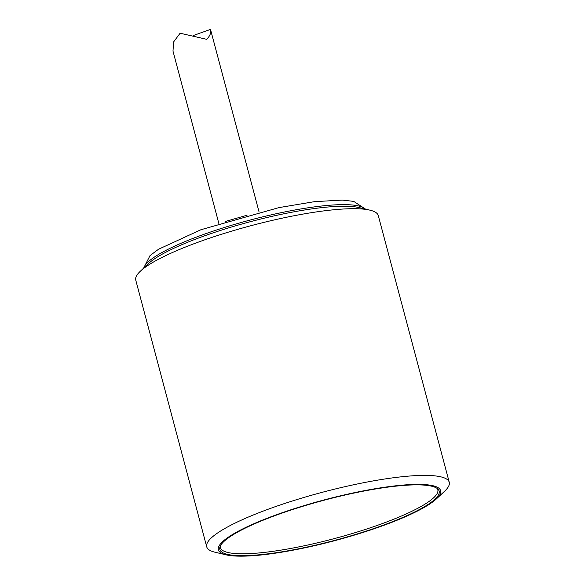 <?xml version="1.0" encoding="UTF-8"?>
<svg xmlns="http://www.w3.org/2000/svg" width="585" height="585" viewBox="0 0 585 585"><rect width="100%" height="100%" fill="white"/><g stroke="black" fill="none" stroke-linecap="round" stroke-linejoin="round"><path stroke-width="0.88" d="M449.243 482.274L378.283 215.58A125.482 22.961 165.1 0 0 369.903 210.154A125.482 22.961 165.1 0 0 196.991 242.621A125.482 22.961 165.1 0 0 140.327 271.235A125.482 22.961 165.1 0 0 135.757 280.113L206.717 546.807A125.482 22.961 -14.9 0 1 267.952 509.316A125.482 22.961 -14.9 0 1 449.243 482.274A125.482 22.961 -14.9 0 1 444.673 491.151L436.468 498.837A115.026 21.053 -14.9 0 1 384.535 525.067A115.026 21.053 -14.9 0 1 226.029 554.829A115.026 21.053 -14.9 0 1 324.097 499.934A115.026 21.053 -14.9 0 1 436.468 498.837M226.029 554.829L215.097 552.24A125.482 22.961 -14.9 0 1 206.717 546.807M369.903 210.154L358.971 207.558A115.026 21.053 165.1 0 0 200.465 237.32A115.026 21.053 165.1 0 0 148.531 263.55L140.327 271.235M275.213 515.546A113.483 20.767 -14.9 0 1 437.96 489.111A113.483 20.767 -14.9 0 1 334.847 540.343A113.483 20.767 -14.9 0 1 219.901 547.129A113.483 20.767 -14.9 0 1 275.213 515.546M220.245 546.2A112.51 20.592 165.1 0 0 234.461 553.483A112.51 20.592 165.1 0 0 363.014 530.2A112.51 20.592 165.1 0 0 437.2 488.468M143.947 267.842A115.026 21.053 -14.9 0 1 200.041 235.733A115.026 21.053 -14.9 0 1 365.077 209.006M193.489 35.458L210.498 29.396C211.353 32.446 210.11 35.758 206.761 39.334L180.1 33.221L173.584 41.966L172.992 51.129L218.87 223.543M365.552 209.116L353.691 201.379L342.269 200.085L314.43 201.664L278.848 207.631L200.933 229.73L158.528 249.254L150.038 255.572L143.596 268.179M247.06 215.214L225.73 221.371M210.498 29.396L259.111 212.114"/></g></svg>
